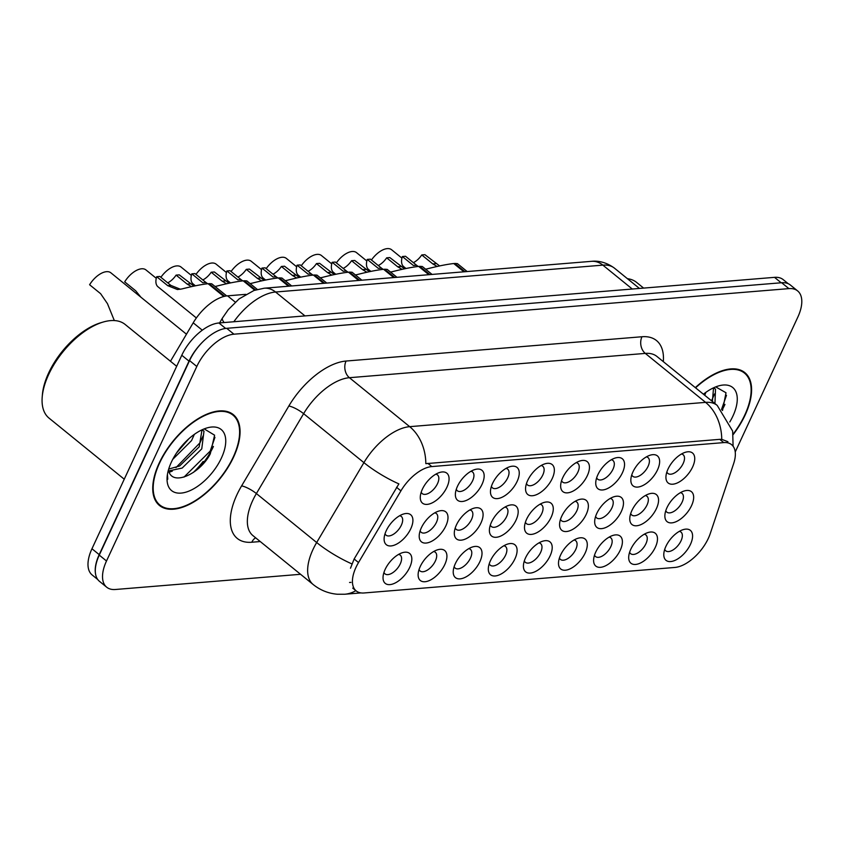 <?xml version="1.0" encoding="UTF-8"?>
<svg xmlns="http://www.w3.org/2000/svg" width="844" height="844" viewBox="0 0 844 844"><rect width="100%" height="100%" fill="white"/><g stroke="black" fill="none" stroke-linecap="round" stroke-linejoin="round"><path stroke-width="1.27" d="M668.047 469A19.306 9.917 -50.9 0 1 685.476 452.247A19.306 9.917 -50.9 0 1 692.618 466.985A19.306 9.917 -50.9 0 1 675.886 483.517A19.306 9.917 -50.9 0 1 665.969 476.259A19.306 9.917 -50.9 0 1 668.047 469M666.865 471.996A12.069 6.193 129.1 0 0 667.899 473.442A12.069 6.193 129.1 0 0 683.186 463.451A12.069 6.193 129.1 0 0 683.123 454.705A12.069 6.193 129.1 0 0 681.488 453.998M562.769 477.651A19.306 9.917 -50.9 0 1 580.197 460.887A19.306 9.917 -50.9 0 1 587.329 475.636A19.306 9.917 -50.9 0 1 570.607 492.168A19.306 9.917 -50.9 0 1 560.69 484.91A19.306 9.917 -50.9 0 1 562.769 477.651M561.587 480.647A12.069 6.193 129.1 0 0 562.621 482.093A12.069 6.193 129.1 0 0 577.897 472.091A12.069 6.193 129.1 0 0 577.834 463.356A12.069 6.193 129.1 0 0 576.209 462.639M527.669 480.531A19.306 9.917 -50.9 0 1 545.097 463.778A19.306 9.917 -50.9 0 1 552.24 478.516A19.306 9.917 -50.9 0 1 535.507 495.048A19.306 9.917 -50.9 0 1 525.59 487.79A19.306 9.917 -50.9 0 1 527.669 480.531M526.487 483.528A12.069 6.193 129.1 0 0 527.521 484.973A12.069 6.193 129.1 0 0 542.808 474.972A12.069 6.193 129.1 0 0 542.745 466.236A12.069 6.193 129.1 0 0 541.109 465.519M492.579 483.412A19.306 9.917 -50.9 0 1 510.008 466.658A19.306 9.917 -50.9 0 1 517.14 481.397A19.306 9.917 -50.9 0 1 500.418 497.928A19.306 9.917 -50.9 0 1 490.501 490.67A19.306 9.917 -50.9 0 1 492.579 483.412M491.398 486.408A12.069 6.193 129.1 0 0 492.432 487.853A12.069 6.193 129.1 0 0 507.708 477.862A12.069 6.193 129.1 0 0 507.645 469.116A12.069 6.193 129.1 0 0 506.02 468.399M597.858 474.771A19.306 9.917 -50.9 0 1 615.287 458.007A19.306 9.917 -50.9 0 1 622.429 472.745A19.306 9.917 -50.9 0 1 605.697 489.288A19.306 9.917 -50.9 0 1 595.78 482.029A19.306 9.917 -50.9 0 1 597.858 474.771M596.676 477.767A12.069 6.193 129.1 0 0 597.71 479.213A12.069 6.193 129.1 0 0 612.997 469.211A12.069 6.193 129.1 0 0 612.934 460.476A12.069 6.193 129.1 0 0 611.299 459.758M632.958 471.88A19.306 9.917 -50.9 0 1 650.386 455.127A19.306 9.917 -50.9 0 1 657.518 469.865A19.306 9.917 -50.9 0 1 640.796 486.397A19.306 9.917 -50.9 0 1 630.879 479.139A19.306 9.917 -50.9 0 1 632.958 471.88M631.776 474.877A12.069 6.193 129.1 0 0 632.81 476.332A12.069 6.193 129.1 0 0 648.086 466.331A12.069 6.193 129.1 0 0 648.023 457.596A12.069 6.193 129.1 0 0 646.399 456.878M457.48 486.292A19.306 9.917 -50.9 0 1 474.908 469.538A19.306 9.917 -50.9 0 1 482.051 484.277A19.306 9.917 -50.9 0 1 465.318 500.808A19.306 9.917 -50.9 0 1 455.401 493.55A19.306 9.917 -50.9 0 1 457.48 486.292M456.298 489.288A12.069 6.193 129.1 0 0 457.332 490.744A12.069 6.193 129.1 0 0 472.619 480.742A12.069 6.193 129.1 0 0 472.556 472.007A12.069 6.193 129.1 0 0 470.92 471.29M422.39 489.182A19.306 9.917 -50.9 0 1 439.819 472.418A19.306 9.917 -50.9 0 1 446.951 487.157A19.306 9.917 -50.9 0 1 430.229 503.699A19.306 9.917 -50.9 0 1 420.312 496.441A19.306 9.917 -50.9 0 1 422.39 489.182M421.209 492.179A12.069 6.193 129.1 0 0 422.243 493.624A12.069 6.193 129.1 0 0 437.519 483.623A12.069 6.193 129.1 0 0 437.456 474.887A12.069 6.193 129.1 0 0 435.831 474.17M666.971 507.677A19.306 9.917 -50.9 0 1 684.4 490.923A19.306 9.917 -50.9 0 1 691.542 505.661A19.306 9.917 -50.9 0 1 674.81 522.193A19.306 9.917 -50.9 0 1 664.903 514.935A19.306 9.917 -50.9 0 1 666.971 507.677M665.789 510.673A12.069 6.193 129.1 0 0 666.823 512.118A12.069 6.193 129.1 0 0 682.11 502.127A12.069 6.193 129.1 0 0 682.047 493.381A12.069 6.193 129.1 0 0 680.412 492.674M631.882 510.567A19.306 9.917 -50.9 0 1 649.31 493.803A19.306 9.917 -50.9 0 1 656.442 508.542A19.306 9.917 -50.9 0 1 639.72 525.084A19.306 9.917 -50.9 0 1 629.803 517.826A19.306 9.917 -50.9 0 1 631.882 510.567M630.7 513.553A12.069 6.193 129.1 0 0 631.734 515.009A12.069 6.193 129.1 0 0 647.021 505.007A12.069 6.193 129.1 0 0 646.947 496.272A12.069 6.193 129.1 0 0 645.322 495.555M526.603 519.208A19.306 9.917 -50.9 0 1 544.021 502.454A19.306 9.917 -50.9 0 1 551.164 517.193A19.306 9.917 -50.9 0 1 534.431 533.724A19.306 9.917 -50.9 0 1 524.525 526.466A19.306 9.917 -50.9 0 1 526.603 519.208M525.411 522.204A12.069 6.193 129.1 0 0 526.445 523.649A12.069 6.193 129.1 0 0 541.732 513.648A12.069 6.193 129.1 0 0 541.669 504.912A12.069 6.193 129.1 0 0 540.033 504.195M596.782 513.447A19.306 9.917 -50.9 0 1 614.21 496.683A19.306 9.917 -50.9 0 1 621.353 511.432A19.306 9.917 -50.9 0 1 604.62 527.964A19.306 9.917 -50.9 0 1 594.714 520.706A19.306 9.917 -50.9 0 1 596.782 513.447M595.6 516.444A12.069 6.193 129.1 0 0 596.634 517.889A12.069 6.193 129.1 0 0 611.921 507.888A12.069 6.193 129.1 0 0 611.858 499.152A12.069 6.193 129.1 0 0 610.223 498.435M561.693 516.328A19.306 9.917 -50.9 0 1 579.121 499.564A19.306 9.917 -50.9 0 1 586.253 514.312A19.306 9.917 -50.9 0 1 569.531 530.844A19.306 9.917 -50.9 0 1 559.614 523.586A19.306 9.917 -50.9 0 1 561.693 516.328M560.511 519.324A12.069 6.193 129.1 0 0 561.545 520.769A12.069 6.193 129.1 0 0 576.832 510.768A12.069 6.193 129.1 0 0 576.758 502.032A12.069 6.193 129.1 0 0 575.133 501.315M421.314 527.859A19.306 9.917 -50.9 0 1 438.743 511.095A19.306 9.917 -50.9 0 1 445.875 525.844A19.306 9.917 -50.9 0 1 429.153 542.375A19.306 9.917 -50.9 0 1 419.236 535.117A19.306 9.917 -50.9 0 1 421.314 527.859M420.133 530.855A12.069 6.193 129.1 0 0 421.167 532.3A12.069 6.193 129.1 0 0 436.453 522.299A12.069 6.193 129.1 0 0 436.38 513.563A12.069 6.193 129.1 0 0 434.755 512.846M456.414 524.979A19.306 9.917 -50.9 0 1 473.832 508.215A19.306 9.917 -50.9 0 1 480.974 522.953A19.306 9.917 -50.9 0 1 464.242 539.485A19.306 9.917 -50.9 0 1 454.336 532.237A19.306 9.917 -50.9 0 1 456.414 524.979M455.222 527.964A12.069 6.193 129.1 0 0 456.256 529.42A12.069 6.193 129.1 0 0 471.543 519.419A12.069 6.193 129.1 0 0 471.479 510.683A12.069 6.193 129.1 0 0 469.844 509.966M491.503 522.088A19.306 9.917 -50.9 0 1 508.932 505.334A19.306 9.917 -50.9 0 1 516.064 520.073A19.306 9.917 -50.9 0 1 499.342 536.605A19.306 9.917 -50.9 0 1 489.425 529.346A19.306 9.917 -50.9 0 1 491.503 522.088M490.322 525.084A12.069 6.193 129.1 0 0 491.356 526.529A12.069 6.193 129.1 0 0 506.643 516.539A12.069 6.193 129.1 0 0 506.569 507.793A12.069 6.193 129.1 0 0 504.944 507.086M386.225 530.739A19.306 9.917 -50.9 0 1 403.643 513.975A19.306 9.917 -50.9 0 1 410.785 528.724A19.306 9.917 -50.9 0 1 394.053 545.256A19.306 9.917 -50.9 0 1 384.147 537.997A19.306 9.917 -50.9 0 1 386.225 530.739M385.033 533.735A12.069 6.193 129.1 0 0 386.067 535.18A12.069 6.193 129.1 0 0 401.354 525.179A12.069 6.193 129.1 0 0 401.29 516.444A12.069 6.193 129.1 0 0 399.655 515.726M420.238 566.535A19.306 9.917 -50.9 0 1 437.667 549.771A19.306 9.917 -50.9 0 1 444.799 564.52A19.306 9.917 -50.9 0 1 428.077 581.052A19.306 9.917 -50.9 0 1 418.16 573.793A19.306 9.917 -50.9 0 1 420.238 566.535M419.057 569.531A12.069 6.193 129.1 0 0 420.09 570.977A12.069 6.193 129.1 0 0 435.377 560.975A12.069 6.193 129.1 0 0 435.304 552.24A12.069 6.193 129.1 0 0 433.679 551.522M455.338 563.655A19.306 9.917 -50.9 0 1 472.756 546.891A19.306 9.917 -50.9 0 1 479.898 561.629A19.306 9.917 -50.9 0 1 463.166 578.172A19.306 9.917 -50.9 0 1 453.26 570.913A19.306 9.917 -50.9 0 1 455.338 563.655M454.146 566.651A12.069 6.193 129.1 0 0 455.18 568.096A12.069 6.193 129.1 0 0 470.467 558.095A12.069 6.193 129.1 0 0 470.403 549.36A12.069 6.193 129.1 0 0 468.768 548.642M490.427 560.764A19.306 9.917 -50.9 0 1 507.856 544.011A19.306 9.917 -50.9 0 1 514.988 558.749A19.306 9.917 -50.9 0 1 498.266 575.281A19.306 9.917 -50.9 0 1 488.349 568.023A19.306 9.917 -50.9 0 1 490.427 560.764M489.246 563.76A12.069 6.193 129.1 0 0 490.28 565.216A12.069 6.193 129.1 0 0 505.567 555.215A12.069 6.193 129.1 0 0 505.493 546.479A12.069 6.193 129.1 0 0 503.868 545.762M525.527 557.884A19.306 9.917 -50.9 0 1 542.945 541.131A19.306 9.917 -50.9 0 1 550.088 555.869A19.306 9.917 -50.9 0 1 533.355 572.401A19.306 9.917 -50.9 0 1 523.449 565.142A19.306 9.917 -50.9 0 1 525.527 557.884M524.335 560.88A12.069 6.193 129.1 0 0 525.369 562.326A12.069 6.193 129.1 0 0 540.656 552.335A12.069 6.193 129.1 0 0 540.593 543.589A12.069 6.193 129.1 0 0 538.957 542.882M560.616 555.004A19.306 9.917 -50.9 0 1 578.045 538.25A19.306 9.917 -50.9 0 1 585.177 552.989A19.306 9.917 -50.9 0 1 568.455 569.521A19.306 9.917 -50.9 0 1 558.538 562.262A19.306 9.917 -50.9 0 1 560.616 555.004M559.435 558A12.069 6.193 129.1 0 0 560.469 559.445A12.069 6.193 129.1 0 0 575.756 549.444A12.069 6.193 129.1 0 0 575.682 540.709A12.069 6.193 129.1 0 0 574.057 539.991M595.716 552.124A19.306 9.917 -50.9 0 1 613.134 535.36A19.306 9.917 -50.9 0 1 620.277 550.109A19.306 9.917 -50.9 0 1 603.544 566.64A19.306 9.917 -50.9 0 1 593.638 559.382A19.306 9.917 -50.9 0 1 595.716 552.124M594.524 555.12A12.069 6.193 129.1 0 0 595.558 556.565A12.069 6.193 129.1 0 0 610.845 546.564A12.069 6.193 129.1 0 0 610.782 537.828A12.069 6.193 129.1 0 0 609.146 537.111M630.806 549.244A19.306 9.917 -50.9 0 1 648.234 532.48A19.306 9.917 -50.9 0 1 655.366 547.218A19.306 9.917 -50.9 0 1 638.644 563.76A19.306 9.917 -50.9 0 1 628.727 556.502A19.306 9.917 -50.9 0 1 630.806 549.244M629.624 552.24A12.069 6.193 129.1 0 0 630.658 553.685A12.069 6.193 129.1 0 0 645.945 543.684A12.069 6.193 129.1 0 0 645.871 534.948A12.069 6.193 129.1 0 0 644.246 534.231M665.905 546.363A19.306 9.917 -50.9 0 1 683.323 529.599A19.306 9.917 -50.9 0 1 690.466 544.338A19.306 9.917 -50.9 0 1 673.734 560.87A19.306 9.917 -50.9 0 1 663.827 553.622A19.306 9.917 -50.9 0 1 665.905 546.363M664.713 549.349A12.069 6.193 129.1 0 0 665.747 550.805A12.069 6.193 129.1 0 0 681.034 540.804A12.069 6.193 129.1 0 0 680.971 532.068A12.069 6.193 129.1 0 0 679.336 531.351M385.149 569.415A19.306 9.917 -50.9 0 1 402.567 552.662A19.306 9.917 -50.9 0 1 409.709 567.4A19.306 9.917 -50.9 0 1 392.977 583.932A19.306 9.917 -50.9 0 1 383.07 576.674A19.306 9.917 -50.9 0 1 385.149 569.415M383.957 572.411A12.069 6.193 129.1 0 0 384.991 573.857A12.069 6.193 129.1 0 0 400.278 563.855A12.069 6.193 129.1 0 0 400.214 555.12A12.069 6.193 129.1 0 0 398.579 554.402M710.226 533.672A32.589 16.732 -50.9 0 1 708.327 538.388A32.589 16.732 -50.9 0 1 674.915 567.442L364.038 592.973A32.589 16.732 -50.9 0 1 356.189 590.916A32.589 16.732 -50.9 0 1 358.521 562.547L400.921 490.86A32.589 16.732 -50.9 0 1 431.822 466.574L723.751 442.604A32.589 16.732 -50.9 0 1 731.59 444.661A32.589 16.732 -50.9 0 1 733.668 463.525L710.226 533.672M170.467 361.264L193.202 322.819A36.208 18.589 -50.9 0 1 227.542 295.833L245.773 294.345M733.204 434.544A58.531 30.057 129.1 0 0 745.157 414.995A58.531 30.057 129.1 0 0 744.83 372.615A58.531 30.057 129.1 0 0 695.319 387.628M233.63 457.005A58.531 30.057 129.1 0 0 233.303 414.626A58.531 30.057 129.1 0 0 159.168 463.124A58.531 30.057 129.1 0 0 159.495 505.503A58.531 30.057 129.1 0 0 233.63 457.005M735.229 451.973L797.823 317.122A36.208 18.589 129.1 0 0 797.622 290.906L790.385 285.029A36.208 18.589 129.1 0 0 781.671 282.74L226.698 328.316A36.208 18.589 129.1 0 0 189.562 360.599L99.265 555.12A36.208 18.589 129.1 0 0 99.476 581.337L106.703 587.213A36.208 18.589 129.1 0 0 115.428 589.492L300.569 574.289M350.492 568.223L354.142 558.992L398.885 483.897A42.242 10.107 -149.4 0 1 363.912 462.639A48.277 24.792 -50.9 0 1 409.688 426.663A42.242 32.526 -94.7 0 1 425.83 463.662L719.742 439.344L721.736 439.355L727.929 441.686M350.977 582.381L349.553 582.476M797.622 290.906A36.208 18.589 129.1 0 0 788.908 288.616L233.936 334.192A36.208 18.589 129.1 0 0 196.8 366.475L106.502 560.996A36.208 18.589 129.1 0 0 106.703 587.213M193.339 472.44A48.277 24.792 129.1 0 0 203.151 461.425M788.243 283.711L783.221 279.638A36.208 18.589 129.1 0 0 774.507 277.349L218.923 322.978A36.208 18.589 129.1 0 0 181.787 355.261L91.964 548.758A36.208 18.589 129.1 0 0 92.165 574.975L97.735 579.501M203.151 341.472A36.208 18.589 129.1 0 0 189.014 361.137L99.202 554.635A36.208 18.589 129.1 0 0 95.467 573.445M186.471 334.203L110.87 272.812A18.104 9.295 -50.9 0 0 89.601 284.744L100.626 293.691L107.462 303.661L114.32 320.562M167.713 282.824A13.272 6.815 129.1 0 0 176.101 275.112L179.255 274.859L193.941 286.095M223.839 296.487L208.088 283.7C201.294 284.47 192.537 286.232 181.819 288.964L177.398 289.524L167.724 285.662L156.699 276.705A18.104 9.295 -50.9 0 0 157.976 286.781L196.367 317.956M156.699 276.705L159.854 276.452L170.878 285.399L180.468 289.27M191.461 286.633L187.125 284.069L176.101 275.112M208.278 283.848L209.101 283.616L224.694 296.276M226.677 295.928L211.738 283.795L209.101 283.616M202.803 279.944A13.272 6.815 129.1 0 0 211.19 272.232L214.344 271.968L229.04 283.215M191.788 273.825L194.953 273.562L205.978 282.518L202.813 282.782L191.788 273.825A18.104 9.295 -50.9 0 0 193.076 283.901L195.407 285.799M254.751 290.209L243.188 280.82C236.394 281.59 227.627 283.341 216.919 286.084L215.03 286.475M205.978 282.518L207.635 283.742M226.551 283.753L222.215 281.189L211.19 272.232M243.367 280.968L244.19 280.736L255.532 289.946M257.315 289.429L246.828 280.915L244.19 280.736M237.902 277.064A13.272 6.815 129.1 0 0 246.29 269.352L249.444 269.088L264.13 280.335M226.888 270.945L230.043 270.681L241.067 279.638L237.913 279.902L226.888 270.945A18.104 9.295 -50.9 0 0 228.165 281.02L230.507 282.909M288.49 286.221L278.277 277.94C271.483 278.71 262.727 280.461 252.008 283.194L250.13 283.584M241.067 279.638L242.734 280.862M261.651 280.873L257.315 278.309L246.29 269.352M278.467 278.087L279.29 277.855L289.492 286.137M291.686 285.958L281.928 278.024L279.29 277.855M272.992 274.184A13.272 6.815 129.1 0 0 281.379 266.472L284.533 266.208L299.23 277.454M261.978 268.065L265.143 267.801L276.167 276.758L273.002 277.011L261.978 268.065A18.104 9.295 -50.9 0 0 263.265 278.13L265.596 280.029M323.579 283.341L313.377 275.049C306.583 275.83 297.816 277.581 287.108 280.313L285.219 280.704M276.167 276.758L277.824 277.982M296.74 277.993L292.404 275.418L281.379 266.472M313.557 275.197L314.379 274.975L324.581 283.257M326.786 283.078L317.017 275.144L314.379 274.975M308.092 271.293A13.272 6.815 129.1 0 0 316.479 263.581L319.633 263.328L334.319 274.574M297.077 265.174L300.232 264.921L311.257 273.878L308.102 274.131L297.077 265.174A18.104 9.295 -50.9 0 0 298.354 275.249L300.696 277.148M358.679 280.461L348.466 272.169C341.672 272.95 332.916 274.701 322.197 277.433L320.319 277.824M311.257 273.878L312.924 275.102M331.84 275.112L327.504 272.538L316.479 263.581M348.656 272.317L349.479 272.084L359.681 280.377M361.876 280.197L352.117 272.264L349.479 272.084M156.267 278.298L145.97 269.932A18.104 9.295 -50.9 0 0 124.69 281.854L135.715 290.811L140.874 297.183M160.887 277.286A18.104 9.295 -50.9 0 1 181.059 267.052L191.366 275.418M195.987 274.406A18.104 9.295 -50.9 0 1 216.159 264.172L226.456 272.538M231.077 271.525A18.104 9.295 -50.9 0 1 251.248 261.281L261.556 269.647M733.151 434.101A57.93 29.751 129.1 0 0 744.767 415.026A57.93 29.751 129.1 0 0 744.45 373.08A57.93 29.751 129.1 0 0 695.572 387.839M705.89 392.344L704.74 395.277M713.591 387.797L715.512 389.147L714.942 403.569M713.539 387.829L712.399 401.501M729.796 421.968A39.351 20.214 129.1 0 0 732.951 415.997A39.351 20.214 129.1 0 0 718.413 385.961A39.351 20.214 129.1 0 0 703.411 394.201M722.517 410.511L726.009 392.755L715.807 386.942M643.624 288.099L636.64 282.423A60.346 30.985 129.1 0 0 627.409 278.689M726.473 395.319L721.536 409.435M714.615 393.853L711.524 400.784M159.558 463.092A57.93 29.751 129.1 0 0 159.875 505.028A57.93 29.751 129.1 0 0 233.25 457.037A57.93 29.751 129.1 0 0 232.923 415.09A57.93 29.751 129.1 0 0 159.558 463.092M176.66 366.296L125.112 324.434A60.346 30.985 129.1 0 0 103.158 322.049A60.346 30.985 129.1 0 0 48.699 374.43A60.346 30.985 129.1 0 0 42.2 397.113A60.346 30.985 129.1 0 0 49.036 418.118L124.247 479.202M103.158 322.049L100.9 322.714A57.93 29.751 129.1 0 0 48.625 372.995A57.93 29.751 129.1 0 0 42.39 394.77L42.2 397.113M194.363 434.354L191.546 440.6L172.746 459.347M202.064 429.807L203.984 431.157L201.758 448.892L182.167 468.061L168.631 470.92M202.011 429.839L199.205 446.824L179.614 465.983L168.695 469.074M188.866 438.753L176.523 452.996M168.399 470.087A27.282 14.01 129.1 0 0 168.958 471.775C173.59 486.281 200.524 473.125 210.293 453.829L214.598 435.188L204.28 428.952M221.423 458.007A39.351 20.214 129.1 0 0 206.885 427.961A39.351 20.214 129.1 0 0 171.374 462.122A39.351 20.214 129.1 0 0 167.133 476.913A39.351 20.214 129.1 0 0 187.347 491.704A39.351 20.214 129.1 0 0 221.423 458.007M167.344 475.014L167.756 479.202L167.428 474.476M214.946 437.329L210.219 451.055L184.003 477.092M203.087 435.863L200.017 442.762L175.953 467.629M172.334 471.11L169.169 472.26M266.176 268.645A18.104 9.295 -50.9 0 1 286.348 258.401L296.645 266.767M301.266 265.765A18.104 9.295 -50.9 0 1 321.437 255.521L331.745 263.887M336.366 262.874A18.104 9.295 -50.9 0 1 356.537 252.641L366.834 261.007M371.455 259.994A18.104 9.295 -50.9 0 1 391.627 249.761L401.934 258.127M343.181 268.413A13.272 6.815 129.1 0 0 351.568 260.701L354.723 260.448L369.419 271.694M332.167 262.294L335.332 262.041L346.356 270.987L343.192 271.251L332.167 262.294A18.104 9.295 -50.9 0 0 333.454 272.369L335.785 274.268M393.768 277.581L383.566 269.289C376.772 270.059 368.005 271.821 357.297 274.553L355.408 274.944M346.356 270.987L348.013 272.222M366.929 272.222L362.593 269.658L351.568 260.701M383.746 269.436L384.569 269.204L394.77 277.497M396.975 277.317L387.206 269.384L384.569 269.204M378.27 265.533A13.272 6.815 129.1 0 0 386.668 257.821L389.822 257.557L404.508 268.803M367.267 259.414L370.421 259.15L381.446 268.107L378.291 268.371L367.267 259.414A18.104 9.295 -50.9 0 0 368.543 269.489L370.885 271.388M428.868 274.69L418.656 266.409C411.861 267.179 403.105 268.941 392.386 271.673L390.508 272.063M381.446 268.107L383.113 269.331M402.029 269.341L397.693 266.778L386.668 257.821M418.846 266.556L419.668 266.324L429.87 274.616M432.065 274.427L422.306 266.504L419.668 266.324M413.37 262.653A13.272 6.815 129.1 0 0 421.757 254.941L424.912 254.677L439.608 265.923M402.356 256.534L405.521 256.27L416.546 265.227L413.381 265.491L402.356 256.534A18.104 9.295 -50.9 0 0 403.643 266.609L405.975 268.498M463.957 271.81L453.755 263.528C446.961 264.299 438.194 266.05 427.486 268.782L425.598 269.173M416.546 265.227L418.202 266.451M437.118 266.461L432.782 263.898L421.757 254.941M453.935 263.676L454.758 263.444L464.96 271.726M467.165 271.546L457.395 263.613L454.758 263.444M358.521 562.547L354.142 558.992M400.921 490.86L396.532 487.294M431.822 466.574L427.813 463.324M723.751 442.604L719.742 439.344M235.307 302.141L227.542 295.833M202.286 330.194L193.202 322.819M260.258 541.542L251.797 542.238A12.069 9.295 85.3 0 1 255.637 537.797M251.797 542.238A60.346 30.985 -50.9 0 1 236.932 494.742A60.346 30.985 -50.9 0 1 241.606 485.891L288.838 406.006A60.346 30.985 -50.9 0 1 346.061 361.042L641.967 336.745A60.346 30.985 -50.9 0 1 663.321 361.643M252.651 500.64A48.277 24.792 129.1 0 0 252.915 535.592L313.208 584.554A48.277 24.792 -50.9 0 1 312.945 549.602A48.277 24.792 -50.9 0 1 316.669 542.523L363.912 462.639L303.618 413.676L256.386 493.561A48.277 24.792 129.1 0 0 252.651 500.64M355.862 590.652A42.242 32.526 85.3 0 1 344.753 594.239L360.979 592.91M733.098 446.233L732.655 431.115L717.221 405.415A48.277 24.792 -50.9 0 0 705.595 402.366L645.301 353.404L349.405 377.701L409.688 426.663L705.595 402.366A42.242 32.526 85.3 0 1 721.736 439.355M351.853 563.876A42.242 10.107 -149.4 0 1 316.669 542.523L256.386 493.561A12.069 2.891 30.6 0 0 241.606 485.891M106.502 560.996L99.265 555.12M788.908 288.616L781.671 282.74M233.936 334.192L226.698 328.316M196.8 366.475L189.562 360.599M346.061 361.042A12.069 9.295 85.3 0 0 349.405 377.701A48.277 24.792 129.1 0 0 303.618 413.676A12.069 2.891 30.6 0 0 288.838 406.006M717.221 405.415L656.927 356.453A48.277 24.792 129.1 0 0 645.301 353.404A12.069 9.295 85.3 0 1 641.967 336.745M774.507 277.349L781.196 282.782M91.964 548.758L99.202 554.635M181.787 355.261L189.014 361.137M218.923 322.978L225.643 328.432M224.145 322.545A24.138 5.781 -149.4 0 1 222.489 317.977L228.313 309.6L239.116 298.892L253.96 290.484L264.183 288.215L591.475 261.334C594.471 261.007 603.766 260.311 614.485 268.181A48.277 24.792 129.1 0 0 602.859 265.132L632.283 289.028M591.475 261.334A24.138 18.579 85.3 0 1 602.859 265.132L275.566 292.013L304.979 315.909M264.183 288.215A24.138 18.579 85.3 0 1 275.566 292.013A48.277 24.792 129.1 0 0 233.83 321.754M170.878 285.399L167.724 285.662M190.28 283.806L187.125 284.069M225.38 280.925L222.215 281.189M260.469 278.045L257.315 278.309M295.569 275.165L292.404 275.418M330.658 272.285L327.504 272.538M722.084 410.026A48.277 24.792 129.1 0 0 724.964 404.434M199.511 467.513A48.277 24.792 129.1 0 0 213.437 446.444M365.758 269.394L362.593 269.658M400.847 266.514L397.693 266.778M435.947 263.634L432.782 263.898M356.189 590.916L352.75 588.131M313.208 584.554C320.298 590.209 328.327 593.438 337.305 594.239L344.753 594.239M614.485 268.181L639.425 288.437M219.567 322.925L222.489 317.977M741.106 370.368L744.45 373.08M156.541 502.317L159.875 505.028M229.579 412.378L232.923 415.09"/></g></svg>
